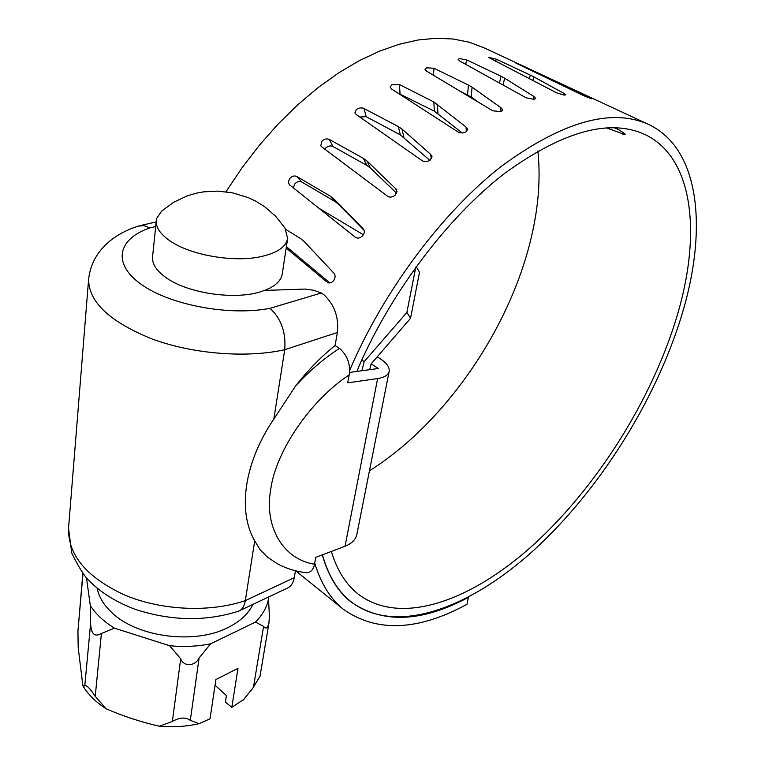 <?xml version="1.0" encoding="UTF-8"?>
<svg xmlns="http://www.w3.org/2000/svg" width="765" height="765" viewBox="0 0 765 765"><rect width="100%" height="100%" fill="white"/><g stroke="black" fill="none" stroke-linecap="round" stroke-linejoin="round"><path stroke-width="1.15" d="M97.088 588.122C98.819 596.824 103.734 604.972 111.833 612.583C137.098 637.302 194.549 644.675 227.559 627.759C239.933 621.668 248.386 613.893 252.919 604.427M161.597 211.159L156.777 218.245L156.299 220.616C155.744 227.454 160.354 234.233 170.126 240.965C190.141 254.898 231.862 262.395 259.048 257.011C276.414 253.483 285.947 247.296 287.65 238.441L284.934 228.008L275.725 216.313L264.441 206.56L255.644 201.119L248.147 197.58L232.273 192.79L217.509 191.107L203.557 191.862L196.682 193.105L187.53 195.754L173.808 202.17L161.597 211.159M282.304 273.631L282.256 273.985C280.87 281.864 273.44 287.85 259.976 291.953C233.641 300.109 187.406 293.158 166.12 277.685C156.5 270.829 151.977 263.858 152.56 256.791L156.299 220.616M169.629 645.736C183.849 647.075 197.523 646.435 210.652 643.805L199.11 657.919C195.218 666.401 183.839 667.004 180.703 658.847L169.629 645.736L114.444 628.142C103.868 621.582 95.816 614.066 90.308 605.603L90.624 623.293C91.045 634.032 94.64 637.427 101.41 633.477L95.242 696.303L106.096 708.792C123.547 716.327 141.296 722.131 159.34 726.215L172.355 721.472C179.593 717.379 185.57 716.996 190.303 720.343L199.053 723.68L210.021 718.832L215.902 679.54L237.992 668.342L231.814 707.319L243.853 699.382M114.444 628.142L101.41 633.477M255.462 622.098L263.581 626.363C265.818 629.318 267.597 628.256 268.936 623.188L269.376 615.844L268.515 598.832C266.909 607.238 262.558 614.993 255.462 622.098L210.652 643.805M82.993 573.635L77.934 631.087L78.193 647.697L82.897 685.842C88.176 694.515 95.912 702.165 106.096 708.792M77.934 631.087L82.84 573.434M95.242 696.303C89.792 688.127 86.302 684.685 84.781 685.976L82.897 685.842M159.34 726.215C173.081 727.41 186.325 726.559 199.053 723.68M268.936 623.188L259.985 676.317L252.507 688.643L242.677 700.664M231.814 707.319L225.379 702.06L226.383 695.576L215.051 685.239M268.056 597.255L268.515 598.832M90.308 605.603L86.483 577.871M267.76 557.427L260.129 549.739L254.716 540.817C237.494 511.46 243.978 463.016 273.841 419.067L295.596 385.981C309.06 371.197 323.662 358.67 339.421 348.4L339.918 348.744C347.53 355.668 350.619 364.389 349.165 374.907L347.712 382.825L377.623 378.56C384.441 377.489 388.295 375.08 389.175 371.341C389.72 367.363 386.947 363.308 380.855 359.177L377.241 356.806M389.165 371.341L356.834 534.496C355.677 539.66 351.747 543.58 345.034 546.258L315.744 557.36L314.492 564.216C313.373 570.011 310.504 572.832 305.895 572.698C295.548 571.445 285.9 568.385 276.94 563.518L266.995 556.815M349.49 372.45L378.254 368.501L371.188 363.815L369.677 369.677M254.716 540.817L245.326 600.621L294.267 577.68C293.291 582.825 291.092 586.258 287.659 587.979L238.46 611.216C205.689 621.61 171.417 621.027 135.635 609.466C116.882 602.476 101.582 593.114 89.725 581.352C84.657 576.705 78.68 567.295 71.776 553.114L68.534 528.29C67.894 555.132 86.722 577.432 125.039 595.208C161.931 610.642 210.375 612.602 245.326 600.621C244.427 605.87 242.4 609.294 239.254 610.891M155.687 226.555L149.959 227.884C117.944 238.651 111.776 263.476 141.114 284.274C170.069 305.159 229.653 316.232 270.007 308.314L321.3 292.995L323.729 294.544C334.42 304.613 338.972 317.274 337.375 332.507L284.733 349.701C246.856 358.25 193.373 354.157 152.311 339.048C109.663 321.845 88.444 301.859 88.635 279.082L68.534 528.29M270.007 308.314C281.166 318.603 286.081 332.393 284.733 349.701L273.841 419.067M149.959 227.884L143.772 225.608L138.13 226.172M264.633 290.423L305.015 289.065L313.574 290.241L321.3 292.995M339.421 348.4L335.089 345.512L337.375 332.507M294.267 577.68L295.481 570.786M335.089 345.512C320.956 356.853 307.798 370.346 295.596 385.981M614.094 127.659L618.627 129.639L624.728 133.636L625.215 134.688L606.301 127.832M622.7 134.162L623.705 132.68M555.897 81.367L515.094 62.682L583.609 95.654L590.733 98.522L591.823 98.752L589.681 97.585L555.897 81.367L555.533 82.19M589.461 98.083L589.681 97.585M530.355 75.123L496.332 59.182L488.433 57.356L556.738 92.89L564.312 95.109L565.689 94.803L563.709 93.254L534.008 76.959L530.355 75.123L529.16 78.728M532.794 80.602L534.008 76.959M563.116 94.975L563.709 93.254M328.558 282.897L327.525 282.514C329.791 283.509 331.895 282.792 333.817 280.373C335.711 277.045 335.491 274.386 333.157 272.397L304.231 241.558L300.674 238.632L285.766 229.395M286.406 246.636L329.925 282.945M286.196 248.032L326.607 281.788M364.169 230.408L338.771 204.427L335.213 201.644L301.668 181.936C299.23 180.875 296.897 181.592 294.668 184.088L293.397 187.913M330.337 196.184L296.677 176.447C294.229 175.395 291.886 176.122 289.639 178.628L288.348 181.85L289.266 184.623L355.008 236.968C357.389 238.795 359.952 238.384 362.706 235.725C364.609 233.201 364.819 230.934 363.346 228.917L333.903 198.967L330.337 196.184L335.213 201.644M363.968 229.873L362.505 228.228M396.653 193.277L370.413 168.013L366.837 165.383L332.918 146.45C330.442 145.407 327.994 145.962 325.565 148.123L324.771 149.137M363.365 158.345L329.304 139.431C326.827 138.388 324.36 138.953 321.912 141.123L320.755 145.809L321.969 147.033L387.233 195.993C389.634 197.724 392.321 197.418 395.295 195.085L396.815 189.768L366.951 160.975L363.365 158.345L366.837 165.383M397.102 191.862L395.4 188.295M429.825 160.334L400.344 134.879L366.167 116.691L359.751 117.007M398.345 126.579L363.088 108.066L360.248 107.913L357.379 108.869L356.433 109.5L354.903 112.933L356.347 114.626L421.907 160.516C424.326 162.142 427.08 161.998 430.169 160.095L432.082 156.184L430.408 154.167L401.95 129.036L398.345 126.579L400.344 134.879M431.441 158.804L430.408 154.167M462.261 133.005L434.348 111.164L397.685 92.986M433.832 101.946L399.378 84.513L391.776 84.838L390.16 87.2L391.68 89.084L458.971 132.594L462.796 132.957L465.856 132.001L467.826 129.275L466.086 127.057L433.832 101.946L434.348 111.164M466.268 131.752L466.086 127.057M478.661 102.357L471.183 96.983L459.526 90.882M468.448 85.087L433.994 68.257L426.535 67.808L425.005 69.29L426.574 71.135L492.746 110.801L500.922 111.633L502.787 109.883L500.989 107.731L472.082 87.2L468.448 85.087L467.558 94.85M471.183 96.983L472.082 87.2M500.568 111.757L500.989 107.731M500.951 76.204L466.65 59.88L459.469 58.618L458.13 59.402L459.755 61.037L526.167 97.824L534.104 99.354L535.739 98.389L533.884 96.486L504.604 78.173L500.951 76.204L499.469 83.041M533.205 99.45L533.884 96.486M416.236 266.603L419.507 272.311L410.518 318.336L406.884 312.378L415.778 267.234M361.864 370.757L364.178 361.673L406.884 312.378M363.394 234.788L319.034 208.319M364.178 361.673L361.759 360.057M225.971 191.757L242.123 167.65L259.66 144.891L278.345 123.796L297.901 104.633L318.049 87.631L338.512 72.981L358.995 60.827L379.258 51.255L399.034 44.303L418.111 39.981L436.27 38.25L453.358 39.025L469.203 42.209L483.7 47.66L649.141 124.705C700.855 149.596 707.615 231.365 681.433 316.251C655.175 401.558 599.33 490.03 534.314 549.758C469.586 608.73 395.371 636.164 350.695 601.5C337.719 591.077 328.3 575.519 322.438 554.826M349.586 370.767L350.141 369.246L349.567 368.864M350.141 369.246C383.848 290.557 442.237 212.622 500.903 166.655C562.38 121.453 611.79 107.463 649.141 124.705M357.035 371.417L358.632 367.057C391.527 291.742 447.563 217.709 503.676 174.114C562.447 131.217 609.695 118.097 645.431 134.726C694.697 158.661 701.4 236.815 676.317 318.47C651.12 400.688 597.226 486.186 534.553 543.8C472.139 600.716 400.841 626.956 357.972 593.936C345.933 584.345 337.049 570.183 331.322 551.46M537.881 150.963C540.75 178.484 538.464 207.717 530.996 238.67C509.194 329.964 444.389 423.714 369.457 470.8M410.518 318.336L371.188 363.815M296.677 571.073L298.216 572.124L297.518 571.264M322.295 554.874C328.156 575.605 337.575 591.192 350.571 601.625C382.175 623.896 421.448 622.481 468.39 597.369L466.975 604.321C417.728 631.058 376.466 632.665 343.198 609.16C330.327 598.708 320.822 583.341 314.702 563.03M263.581 626.363L253.435 687.324M180.703 658.847L172.355 721.472M199.11 657.919L190.303 720.343M90.624 623.293L84.781 685.976M345.034 546.258L377.623 378.56M349.165 374.907C310.427 400.458 275.907 451.092 270.733 489.294C263.858 528.127 284.016 559.502 314.492 564.216M559.167 83.94L559.55 83.079M495.586 61.487L496.332 59.182M301.668 181.936L296.677 176.447M338.771 204.427L333.903 198.967M332.918 146.45L329.304 139.431M370.413 168.013L366.951 160.975M366.167 116.691L364.025 108.439M403.93 137.346L401.95 129.036M400.047 93.655L399.378 84.513M437.953 113.459L437.456 104.231M433.468 75.266L433.994 68.257M465.742 64.356L466.65 59.88M503.102 85.049L504.604 78.173M282.256 273.985L287.65 238.441M243.184 700.118L246.932 695.854M138.379 226.086C118.154 232.388 92.221 247.956 88.635 279.082M156.165 221.927L139.823 225.694M347.224 598.727L350.695 601.5M343.198 609.16L295.73 570.843"/></g></svg>
